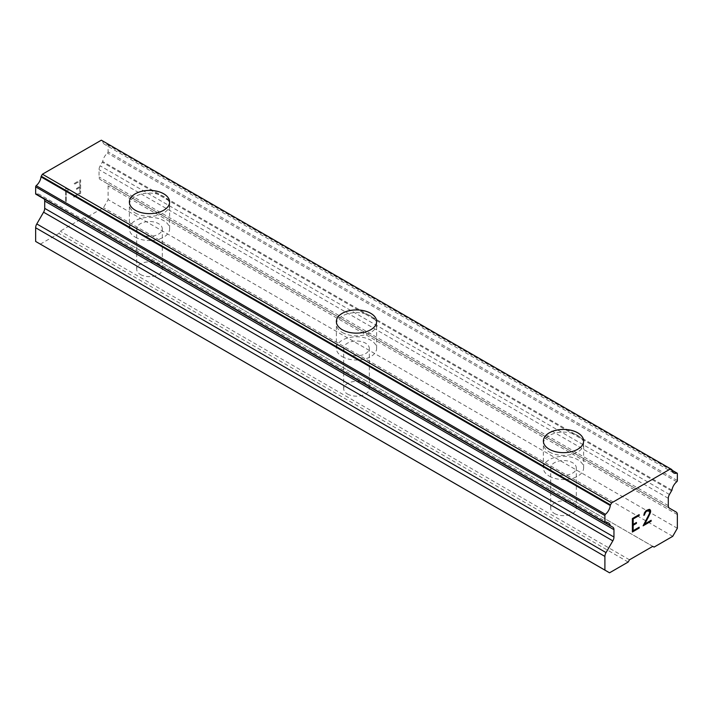<?xml version="1.0" encoding="UTF-8"?>
<svg xmlns="http://www.w3.org/2000/svg" width="713" height="713" viewBox="0 0 713 713"><rect width="100%" height="100%" fill="white"/><g stroke="black" fill="none" stroke-linecap="round" stroke-linejoin="round"><path stroke-width="0.53" stroke-dasharray="3.56 2.67" d="M140.443 274.478A12.807 7.397 0 0 0 154.4 276.083A12.807 7.397 0 0 0 162.306 269.247A12.807 7.397 0 0 0 158.553 264.015A12.807 7.397 0 0 0 144.596 262.42A12.807 7.397 0 0 0 136.691 269.247A12.807 7.397 0 0 0 140.443 274.478M140.443 234.131A12.807 7.397 0 0 0 154.4 235.736A12.807 7.397 0 0 0 162.306 228.909A12.807 7.397 0 0 0 158.553 223.677A12.807 7.397 0 0 0 144.596 222.073A12.807 7.397 0 0 0 136.691 228.909A12.807 7.397 0 0 0 140.443 234.131M169.623 202.02L169.623 202.046A20.124 11.622 180 0 1 169.623 202.046A20.124 11.622 180 0 1 157.199 212.777A20.124 11.622 180 0 1 135.265 210.264A20.124 11.622 180 0 1 129.374 202.046A20.124 11.622 180 0 1 129.374 202.029L129.374 202.02M347.445 393.986A12.807 7.397 0 0 0 361.402 395.59A12.807 7.397 0 0 0 369.307 388.754A12.807 7.397 0 0 0 365.555 383.532A12.807 7.397 0 0 0 351.598 381.927A12.807 7.397 0 0 0 343.693 388.754A12.807 7.397 0 0 0 347.445 393.986M347.445 353.648A12.807 7.397 0 0 0 361.402 355.243A12.807 7.397 0 0 0 369.307 348.416A12.807 7.397 0 0 0 365.555 343.185A12.807 7.397 0 0 0 351.598 341.58A12.807 7.397 0 0 0 343.693 348.416A12.807 7.397 0 0 0 347.445 353.648M376.624 321.527L376.624 321.554A20.124 11.622 180 0 1 376.624 321.554A20.124 11.622 180 0 1 364.2 332.294A20.124 11.622 180 0 1 342.267 329.771A20.124 11.622 180 0 1 336.376 321.554A20.124 11.622 180 0 1 336.376 321.545L336.376 321.527M554.447 513.494A12.807 7.397 0 0 0 568.404 515.098A12.807 7.397 0 0 0 576.309 508.271A12.807 7.397 0 0 0 572.557 503.039A12.807 7.397 0 0 0 558.6 501.435A12.807 7.397 0 0 0 550.694 508.271A12.807 7.397 0 0 0 554.447 513.494M554.447 473.156A12.807 7.397 0 0 0 568.404 474.76A12.807 7.397 0 0 0 576.309 467.924A12.807 7.397 0 0 0 572.557 462.701A12.807 7.397 0 0 0 558.6 461.097A12.807 7.397 0 0 0 550.694 467.924A12.807 7.397 0 0 0 554.447 473.156M583.626 441.062L583.626 441.035A20.124 11.622 180 0 1 583.626 441.062A20.124 11.622 180 0 1 571.202 451.801A20.124 11.622 180 0 1 549.268 449.279A20.124 11.622 180 0 1 543.377 441.062A20.124 11.622 180 0 1 543.377 441.053L543.377 441.062M549.268 476.141A20.124 11.622 0 0 0 571.202 478.664A20.124 11.622 0 0 0 583.626 467.924A20.124 11.622 0 0 0 577.735 459.707A20.124 11.622 0 0 0 555.801 457.193A20.124 11.622 0 0 0 543.377 467.924A20.124 11.622 0 0 0 549.268 476.141M549.268 451.971A20.124 11.622 0 0 0 571.202 454.493A20.124 11.622 0 0 0 583.626 443.753A20.124 11.622 0 0 0 577.735 435.536A20.124 11.622 0 0 0 555.801 433.023A20.124 11.622 0 0 0 543.377 443.753A20.124 11.622 0 0 0 549.268 451.971M342.267 356.634A20.124 11.622 0 0 0 364.2 359.147A20.124 11.622 0 0 0 376.624 348.416A20.124 11.622 0 0 0 370.733 340.199A20.124 11.622 0 0 0 348.8 337.677A20.124 11.622 0 0 0 336.376 348.416A20.124 11.622 0 0 0 342.267 356.634M342.267 332.463A20.124 11.622 0 0 0 364.2 334.976A20.124 11.622 0 0 0 376.624 324.246A20.124 11.622 0 0 0 370.733 316.028A20.124 11.622 0 0 0 348.8 313.506A20.124 11.622 0 0 0 336.376 324.246A20.124 11.622 0 0 0 342.267 332.463M135.265 237.126A20.124 11.622 0 0 0 157.199 239.639A20.124 11.622 0 0 0 169.623 228.909A20.124 11.622 0 0 0 163.732 220.691A20.124 11.622 0 0 0 141.798 218.169A20.124 11.622 0 0 0 129.374 228.909A20.124 11.622 0 0 0 135.265 237.126M135.265 212.955A20.124 11.622 0 0 0 157.199 215.469A20.124 11.622 0 0 0 169.623 204.738A20.124 11.622 0 0 0 163.732 196.521A20.124 11.622 0 0 0 141.798 193.998A20.124 11.622 0 0 0 129.374 204.738A20.124 11.622 0 0 0 135.265 212.955M636.433 522.495L633.144 524.367M639.142 527.192L633.144 530.65M639.142 514.626L632.369 518.529L632.386 532.014M643.83 514.545L643.803 515.339M646.094 510.624L643.803 514.536M648.34 509.332L646.076 510.615M649.472 509.332L648.313 509.323M650.024 509.643L649.445 509.323M651.129 520.294L644.757 523.948M649.81 511.159L649.267 513.868L643.144 525.775M649.285 510.258L649.793 511.15M79.829 181.147L79.856 186.548L79.856 181.164L73.858 184.622L79.856 181.164M79.829 186.539L76.585 188.437L79.856 186.548M76.567 188.419L76.567 189.319L76.585 188.437M76.567 189.319L79.856 187.448L76.585 189.328M79.829 187.439L79.856 192.831L79.856 187.448M79.829 192.822L73.84 196.28L79.856 192.831M73.84 196.28L73.84 197.18L73.858 196.289M73.84 197.18L80.614 193.268L80.614 179.801L73.84 183.713L73.84 184.605L73.858 183.722L80.631 179.81L80.631 193.285L73.858 197.189M68.493 189.382L65.543 188.517L65.543 201.993L66.318 201.538L66.318 189.81L68.493 190.326L68.519 189.391L68.519 190.335L66.336 189.827L66.336 201.556L65.56 202.002L65.56 188.535L68.519 189.391M40.285 244.158L58.921 233.401L60.231 231.155L83.519 217.706L84.829 218.436L103.465 207.679L108.1 199.622L108.1 185.941A5.49 3.173 120 0 0 106.959 183.428L100.177 179.507A5.49 3.173 -60 0 1 99.045 176.993L99.045 169.658A5.49 3.173 -60 0 1 100.177 165.826L102.28 162.199A1.096 0.633 120 0 0 102.69 161.503A8.779 5.071 -60 0 1 107.485 153.117A1.096 0.633 120 0 0 108.1 151.887L108.1 145.042A1.096 0.633 120 0 0 107.877 144.498A1.096 0.633 120 0 0 107.574 144.454A8.779 5.071 -60 0 1 104.472 144.302A8.779 5.071 -60 0 1 102.717 141.254A1.096 0.633 120 0 0 102.503 140.862L101.335 140.194M35.882 194.212A1.096 0.633 120 0 0 36.265 194.239A8.779 5.071 -60 0 1 39.358 194.391A8.779 5.071 -60 0 1 41.06 197.082A1.096 0.633 120 0 0 41.22 197.251A1.096 0.633 120 0 0 41.47 197.305L43.573 198.517A5.49 3.173 -60 0 1 44.09 198.954M672.715 536.336L103.465 207.679M654.079 547.094L84.829 218.436M677.35 528.271L108.1 199.622M676.209 512.077L106.959 183.428M669.427 508.164L100.177 179.507L669.427 508.164M671.53 490.856L102.28 162.199M671.94 490.152L102.69 161.503M677.35 473.69L108.1 145.042M672.038 470.348L107.574 144.454M671.967 469.912L102.717 141.254M605.417 522.914L41.06 197.082M610.72 525.953L41.47 197.305M628.171 562.049L58.921 233.401M629.481 559.803L60.231 231.155M652.769 546.363L83.519 217.706M677.35 514.59L108.1 185.941M668.295 505.651L99.045 176.993M668.295 498.307L99.045 169.658M669.427 494.483L100.177 165.826M676.735 481.765L107.485 153.117M677.35 480.535L108.1 151.887M671.753 469.51L102.503 140.862M605.515 522.887L36.265 194.239M162.306 269.247L162.306 228.909M369.307 388.754L369.307 348.416M576.309 508.271L576.309 467.924M583.626 467.924L583.626 443.753M376.624 348.416L376.624 324.246M169.623 228.909L169.623 204.738M129.374 228.909L129.374 204.738M336.376 348.416L336.376 324.246M543.377 467.924L543.377 443.753M550.694 508.271L550.694 467.924M343.693 388.754L343.693 348.416M136.691 269.247L136.691 228.909M672.011 470.197L107.877 144.498M673.723 472.951L104.472 144.302M608.608 523.048L39.358 194.391M605.292 522.923L41.22 197.251"/><path stroke-width="1.07" d="M129.374 202.029A20.124 11.622 180 0 1 141.807 191.307A20.124 11.622 180 0 1 163.732 193.829A20.124 11.622 180 0 1 169.623 202.029M163.732 193.802A20.124 11.622 180 0 1 169.623 202.02A20.124 11.622 180 0 1 157.199 212.75A20.124 11.622 180 0 1 135.265 210.228A20.124 11.622 180 0 1 129.374 202.02A20.124 11.622 180 0 1 141.798 191.28A20.124 11.622 180 0 1 163.732 193.802M336.376 321.545A20.124 11.622 180 0 1 348.809 310.815A20.124 11.622 180 0 1 370.733 313.337A20.124 11.622 180 0 1 376.624 321.545M370.733 313.31A20.124 11.622 180 0 1 376.624 321.527A20.124 11.622 180 0 1 364.2 332.258A20.124 11.622 180 0 1 342.267 329.745A20.124 11.622 180 0 1 336.376 321.527A20.124 11.622 180 0 1 348.8 310.788A20.124 11.622 180 0 1 370.733 313.31M543.377 441.035A20.124 11.622 180 0 1 555.801 430.304A20.124 11.622 180 0 1 577.735 432.818A20.124 11.622 180 0 1 583.626 441.053A20.124 11.622 180 0 1 571.202 451.775A20.124 11.622 180 0 1 549.268 449.252A20.124 11.622 180 0 1 543.377 441.035A20.124 11.622 180 0 1 555.81 430.331A20.124 11.622 180 0 1 577.735 432.853A20.124 11.622 180 0 1 583.626 441.035M633.171 518.993L633.171 524.376L633.144 518.975L639.142 515.517L639.142 514.643L639.16 515.535L633.144 518.975M633.171 524.376L636.433 522.495L636.433 523.387L636.415 522.504M636.433 523.387L633.144 525.267L636.415 523.378M633.171 525.276L633.144 530.65L633.144 525.267M633.171 530.659L639.16 527.201L639.16 528.101L639.142 527.219M632.386 531.987L639.142 528.092L632.386 532.014L632.386 518.538L639.16 514.634M644.614 514.902L644.597 514.153L643.83 515.356L644.383 512.914L646.094 510.624L649.472 509.332L650.604 510.642L650.024 509.643M650.604 510.642L650.604 511.979L650.586 510.633M650.604 511.979L650.042 513.592L650.586 511.97M650.042 513.592L648.393 517.077L650.024 513.583M648.393 517.077L644.775 523.966L648.375 517.068M644.775 523.966L651.147 520.285L651.147 521.185L651.129 520.294M643.83 515.33L644.597 514.884M645.131 512.683L644.614 514.162L646.138 511.479L645.113 512.665M646.156 511.488L649.302 510.267L646.156 511.488M651.147 521.185L643.126 525.811L649.285 513.877L649.81 512.344L649.302 510.267M643.144 525.775L651.129 521.167M677.127 473.147A1.096 0.633 -60 0 0 676.824 473.111A8.779 5.071 -60 0 1 673.723 472.951A8.779 5.071 -60 0 1 671.967 469.912A1.096 0.633 -60 0 0 671.753 469.51L670.585 468.842L611.665 502.861L610.497 504.875A1.096 0.633 -60 0 0 610.283 505.526A8.779 5.071 -60 0 1 605.426 514.323A1.096 0.633 -60 0 0 604.9 515.526L604.9 522.371A1.096 0.633 -60 0 0 605.123 522.87A1.096 0.633 -60 0 0 605.515 522.887A8.779 5.071 -60 0 1 608.608 523.048A8.779 5.071 -60 0 1 610.31 525.739A1.096 0.633 -60 0 0 610.471 525.909A1.096 0.633 -60 0 0 610.72 525.953L612.823 527.165A5.49 3.173 -60 0 1 613.955 529.679L613.955 537.023A5.49 3.173 -60 0 1 612.823 540.846L606.041 552.593A5.49 3.173 -60 0 0 604.9 556.416L604.9 570.097L609.535 572.806L628.171 562.049L629.481 559.803L652.769 546.363L654.079 547.094L672.715 536.336L677.35 528.271L677.35 514.59A5.49 3.173 -60 0 0 676.209 512.077L669.427 508.164A5.49 3.173 -60 0 1 668.295 505.651L668.295 498.307A5.49 3.173 -60 0 1 669.427 494.483L671.53 490.856A1.096 0.633 -60 0 0 671.94 490.152A8.779 5.071 -60 0 1 676.735 481.765A1.096 0.633 -60 0 0 677.35 480.535L677.35 473.69A1.096 0.633 -60 0 0 677.127 473.147L672.011 470.197M44.09 198.954A5.49 3.173 -60 0 1 44.705 201.03L44.705 208.365A5.49 3.173 -60 0 1 43.573 212.198L36.791 223.944A5.49 3.173 120 0 0 35.65 227.768L35.65 241.449L609.535 572.806M670.585 468.842L101.335 140.194L42.415 174.213L41.247 176.227A1.096 0.633 120 0 0 41.033 176.869A8.779 5.071 -60 0 1 36.176 185.674A1.096 0.633 120 0 0 35.65 186.868L35.65 193.713A1.096 0.633 120 0 0 35.882 194.212L605.123 522.87M676.824 473.111L672.038 470.348M611.665 502.861L42.415 174.213M610.283 505.526L41.033 176.869M605.426 514.323L36.176 185.674M604.9 515.526L35.65 186.868M610.31 525.739L605.417 522.914M604.9 570.097L35.65 241.449M610.497 504.875L41.247 176.227M604.9 522.371L35.65 193.713M613.955 529.679L44.705 201.03M613.955 537.023L44.705 208.365M612.823 540.846L43.573 212.198M606.041 552.593L36.791 223.944M604.9 556.416L35.65 227.768M610.471 525.909L605.292 522.923"/></g></svg>
